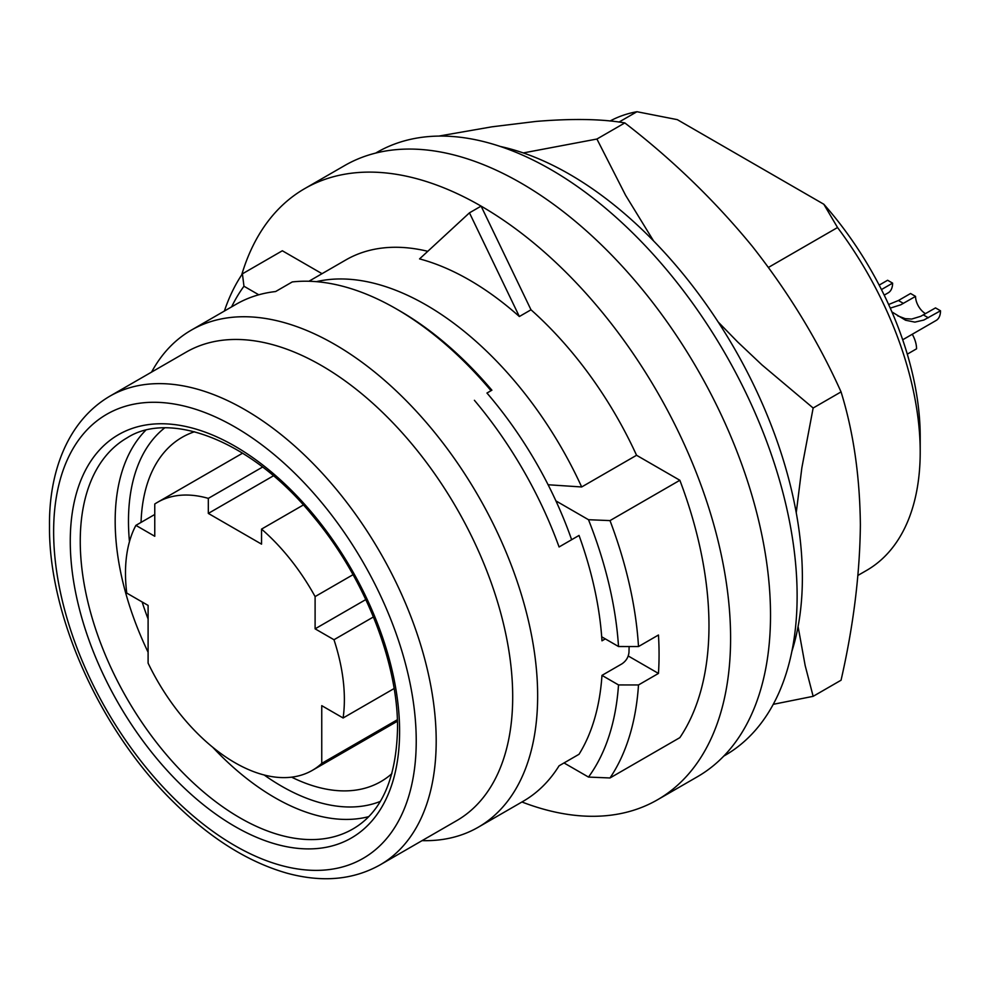 <?xml version="1.0" encoding="UTF-8"?>
<svg xmlns="http://www.w3.org/2000/svg" width="990" height="990" viewBox="0 0 990 990"><rect width="100%" height="100%" fill="white"/><g stroke="black" fill="none" stroke-linecap="round" stroke-linejoin="round"><path stroke-width="1.49" d="M291.629 777.162A198.767 114.753 -120 0 0 380.89 781.58A198.767 114.753 -120 0 0 391.904 773.623M194.523 431.739A198.767 114.753 -120 0 0 182.123 437.308A198.767 114.753 -120 0 0 141.05 522.386M564.015 762.943L588.493 777.076L610.001 777.967L679.858 737.637A322.257 186.058 -120 0 0 708.976 625.767A322.257 186.058 -120 0 0 679.858 480.274L636.558 455.276A270.505 156.185 -120 0 0 530.999 309.796L519.354 316.515A270.505 156.185 -120 0 0 419.562 258.897L469.458 212.838L519.354 316.515M427.779 251.312A270.505 156.185 -120 0 0 345.844 259.937L308.917 281.259M636.558 455.276L581.675 486.969A270.505 156.185 -120 0 0 316.342 281.667M521.94 801.987A352.836 203.717 -120 0 0 657.521 799.771A352.836 203.717 -120 0 0 730.595 638.253A352.836 203.717 -120 0 0 481.103 206.118A352.836 203.717 -120 0 0 304.685 188.632A352.836 203.717 -120 0 0 241.684 274.911M530.999 309.796L481.103 206.118L469.458 212.838M322.035 273.685L282.336 250.767L242.414 273.822A322.257 186.058 -120 0 0 224.383 311.046M657.521 799.771L697.43 776.729A352.836 203.717 -120 0 0 770.517 615.198A352.836 203.717 -120 0 0 616.498 260.123A352.836 203.717 -120 0 0 344.607 165.59L304.685 188.632M857.984 575.388L866.621 570.401A258.749 149.391 -120 0 0 920.205 451.947L920.205 436.59A239.927 138.526 -120 0 0 823.816 204.237L837.54 227.527L768.5 267.387M618.998 122.079L636.954 111.722L677.296 119.642L823.816 204.237M920.205 451.947A258.749 149.391 -120 0 0 837.54 227.527M365.805 599.569L315.105 628.836L333.976 639.726L373.428 616.956M353.046 574.683L315.105 596.586L315.105 628.836M303.336 504.987L261.546 529.106A154.774 89.36 -120 0 1 315.105 596.586M273.426 475.819L208.321 513.414L261.546 544.141L261.546 529.106M262.597 467.045L208.321 498.378L208.321 513.414M208.321 498.378A154.774 89.36 -120 0 0 157.546 502.289A154.774 89.36 -120 0 0 154.762 504.009L154.762 536.271L135.89 525.368A154.774 89.36 -120 0 0 125.483 573.136A154.774 89.36 -120 0 0 126.757 593.084L148.104 605.41L148.104 663.139A154.774 89.36 -120 0 0 312.32 770.369A154.774 89.36 -120 0 0 321.75 763.389L397.349 719.742M154.762 514.478L135.89 525.368M394.107 688.545L343.109 717.985A154.774 89.36 -120 0 0 344.371 699.509A154.774 89.36 -120 0 0 333.976 639.726M343.109 717.985L321.75 705.66L321.75 763.389M380.16 864.839L456.675 820.66A270.505 156.185 -120 0 0 512.696 696.824A270.505 156.185 -120 0 0 394.626 424.599A270.505 156.185 -120 0 0 186.169 352.131L109.655 396.297C67.122 421.394 48.881 472.923 49.5 525.9C48.535 615.335 100.04 729.902 172.891 801.43C209.818 838.047 247.785 861.943 286.803 873.13C322.047 882.746 353.17 879.986 380.16 864.839A270.505 156.185 -120 0 0 436.194 741.003A270.505 156.185 -120 0 0 318.112 468.765A270.505 156.185 -120 0 0 109.655 396.297M231.598 306.888A308.15 177.903 -120 0 1 243.961 286.234L258.774 294.785M581.675 486.969L548.101 484.754M679.858 480.274L610.001 520.604L588.493 519.713L555.91 500.903M628.242 655.986L658.461 673.423A322.257 186.058 -120 0 0 659.068 654.576A322.257 186.058 -120 0 0 658.461 635.011L638.501 646.544A322.257 186.058 -120 0 0 610.001 520.604M243.961 286.234L242.414 273.822M638.501 646.544L618.515 646.52A308.15 177.903 -120 0 0 588.493 519.713M618.515 646.52L601.697 636.805M588.493 777.076A308.15 177.903 -120 0 0 618.515 684.932L638.501 684.956L658.461 673.423M629.108 646.532A286.976 165.689 60 0 1 628.959 652.559C628.365 657.335 626.027 661.097 621.93 663.857L601.97 675.378L618.515 684.932M571.638 539.711A272.856 157.534 60 0 0 486.956 393.042L491.894 390.196A282.274 162.966 -120 0 0 399.601 310.786L396.272 308.868A286.976 165.689 -120 0 0 292.248 281.94L275.616 291.543A286.976 165.689 60 0 0 236.152 304.252L191.243 330.177A286.976 165.689 60 0 1 334.731 344.396A286.976 165.689 60 0 1 522.2 597.279A286.976 165.689 60 0 1 478.22 827.244A286.976 165.689 60 0 1 422.074 840.634M500.284 146.458A329.311 190.129 60 0 1 569.522 174.265A329.311 190.129 60 0 1 791.851 651.445M605.298 638.884L601.97 640.815A286.976 165.689 -120 0 0 579.039 535.442L559.078 546.963A286.976 165.689 60 0 0 474.396 400.294M601.97 675.378A286.976 165.689 60 0 1 579.039 754.269L559.078 765.802A286.976 165.689 60 0 1 523.128 801.306L478.22 827.244M375.668 153.091L376.893 152.386A348.134 200.995 60 0 1 645.158 245.644A348.134 200.995 60 0 1 797.123 595.992A348.134 200.995 60 0 1 725.027 755.37L723.801 756.075M151.569 372.104A286.976 165.689 60 0 1 191.243 330.177M399.601 310.786L396.272 308.868A286.976 165.689 -120 0 1 491.028 390.691M610.001 777.967A322.257 186.058 -120 0 0 638.501 684.956M881.447 289.575L892.596 283.128A21.174 12.227 60 0 1 888.216 292.83L884.206 295.131M892.596 283.128L887.609 280.257L879.157 285.132M907.298 354.16L916.554 348.814A21.174 12.227 60 0 0 912.273 334.249M891.916 311.937L905.59 320.24L914.884 322.121L923.843 320.042L940.5 310.786A21.174 12.227 60 0 1 936.119 320.475L902.694 339.78M903.412 303.385L898.425 300.514L910.565 293.498L915.552 296.381L900.801 304.784L890.258 308.137M925.526 313.669A14.108 8.143 60 0 1 915.552 296.381M940.5 310.786L935.513 307.902L920.762 316.305L911.716 319.052L905.194 318.656L897.633 315.81M898.425 300.514L888.624 304.524M798.088 626.546L805.167 665.552L813.149 696.329L841.054 680.217C853.417 626.051 859.852 574.287 860.372 524.91C859.852 476.128 853.417 431.801 841.054 391.904L813.149 408.016L801.851 467.849L796.245 512.709M813.149 696.329L773.252 704.323M523.314 152.93L596.921 139.033L625.593 195.29L653.586 240.941M841.054 391.904C818.148 340.894 788.547 292.347 752.251 246.263C714.941 200.772 672.457 159.662 624.826 122.921L596.921 139.033M624.826 122.921C601.92 118.936 572.319 118.429 536.023 121.424L492.018 126.807L438.818 136.088M718.146 321.96L737.674 341.971L761.916 364.864L813.149 408.016M636.954 111.722A258.749 149.391 -120 0 0 610.026 121.04M129.467 541.679A216.402 124.938 60 0 1 128.477 521.099A216.402 124.938 60 0 1 164.6 427.94M380.234 801.442A216.402 124.938 60 0 1 264.169 774.997M148.104 618.998A216.402 124.938 60 0 1 142.139 601.97M145.604 430.39A225.819 130.371 -120 0 0 115.174 521.099A225.819 130.371 -120 0 0 148.104 652.249M212.689 747.227A225.819 130.371 -120 0 0 368.614 816.663M80.252 541.258A225.819 130.371 -120 0 0 178.819 768.512A225.819 130.371 -120 0 0 352.824 829.014C381.397 812.493 396.297 778.994 397.535 728.516C398.178 662.78 364.518 577.43 313.248 516.433C251.608 440.29 169.773 410.132 127.017 437.889A225.819 130.371 -120 0 0 80.252 541.258M70.265 541.258A232.873 134.454 60 0 1 234.927 446.193A232.873 134.454 60 0 1 399.601 731.4A232.873 134.454 60 0 1 234.927 826.464A232.873 134.454 60 0 1 70.265 541.258M53.633 531.655A256.398 148.03 -120 0 0 234.927 845.67A256.398 148.03 -120 0 0 416.233 741.003A256.398 148.03 -120 0 0 234.927 426.987A256.398 148.03 -120 0 0 53.633 531.655M928.36 317.79L923.373 314.919M242.637 453.16L157.546 502.289M397.411 721.24L312.32 770.369"/></g></svg>
